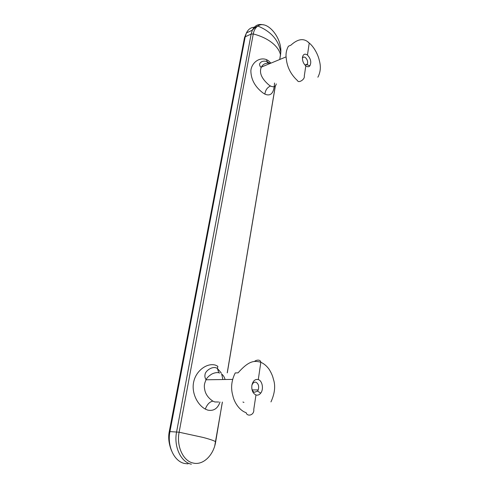 <?xml version="1.0" encoding="UTF-8"?>
<svg xmlns="http://www.w3.org/2000/svg" width="489" height="489" viewBox="0 0 489 489"><rect width="100%" height="100%" fill="white"/><g stroke="black" fill="none" stroke-linecap="round" stroke-linejoin="round"><path stroke-width="0.73" d="M255.967 394.971C257.758 395.485 259.341 394.88 260.716 393.144C263.901 389.232 262.391 380.76 258.296 379.58C255.093 378.92 252.954 380.845 251.878 385.344C251.438 390.204 252.801 393.413 255.967 394.971L253.773 409.427C254.5 415.253 247.189 417.05 246.138 412.673C239.414 410.577 234.09 402.092 232.825 395.601C230.637 388.04 231.444 380.479 235.246 372.924L238.051 372.856C248.718 360.815 254.146 360.35 260.82 362.288L258.296 379.58M251.792 388.407C252.183 390.442 253.07 391.732 254.457 392.282L257.562 391.102L258.223 389.922C259.219 386.286 258.473 383.731 255.985 382.245C254.378 381.83 253.113 382.606 252.196 384.592L251.878 385.344M305.821 65.868C307.428 67.024 308.767 67.03 309.843 65.881C311.585 62.311 310.79 58.704 307.459 55.068C304.94 53.417 303.29 54.102 302.508 57.127C302.233 60.636 303.333 63.552 305.821 65.868L304.28 76.046C305.099 79.554 298.406 83.344 297.569 80.691C291.462 75.092 287.795 68.466 286.56 60.813C286.395 58.405 284.659 53.136 288.418 46.21L290.937 45.141C298.052 38.631 304.152 37.928 309.231 43.038L307.459 55.068M304.892 64.976L307.031 64.676L307.398 64.071C308.015 61.681 307.373 59.53 305.472 57.616C304.14 56.681 303.137 56.871 302.459 58.185L302.416 58.301M276.279 83.894C275.649 86.791 273.724 87.494 270.49 86.015L269.066 85.104C261.523 78.637 258.962 72.635 261.364 67.091L261.37 67.085C263.088 63.894 266.108 62.647 270.423 63.344M221.45 373.877C223.277 375.252 224.482 377.135 225.056 379.513M218.73 402.019L214.818 401.958M279.739 59.493L280.765 52.58C282.177 37.69 266.823 19.462 257.868 26.039C255.521 27.61 253.987 30.251 253.259 33.955L179.127 432.221C176.278 446.219 183.192 461.121 193.198 463.052C203.118 465.571 213.644 455.216 215.686 441.732L215.741 441.805M270.9 63.148L268.589 60.825L266.572 59.64C259.219 56.773 251.578 62.892 250.857 70.691C250.985 79.475 255.032 86.895 262.996 92.947L264.891 94.126C270.875 96.681 274.084 92.971 274.518 83.002M220.007 402.037C217.764 408.559 213.693 411.255 207.788 410.124L205.282 409.091C196.7 404.354 191.052 391.548 193.895 381.072C196.401 370.564 207.214 362.514 215.612 365.185L217.849 366.31L217.434 368.504L221.297 372.991M280.509 55.196L280.765 52.574C278.907 40.422 271.279 31.577 257.868 26.039L257.868 26.039C256.499 26.388 254.665 27.769 252.355 30.171L251.144 34.065L176.596 431.879C173.589 446.518 180.844 462.197 191.37 464.202M214.787 401.952L212.898 401.145C208.809 398.419 206.187 395.069 205.044 391.102C203.754 385.815 204.28 383.944 206.046 379.782L206.052 379.782C206.829 377.893 208.779 375.968 211.89 374.006C214.916 372.563 217.532 372.239 219.738 373.034M249.347 31.571L251.523 30.562M279.794 59.469L280.509 54.878C279.598 50.538 276.682 46.431 271.768 42.549C266.731 38.692 260.564 35.831 253.259 33.955L251.144 34.065L245.209 36.803L169.964 431.481C166.938 445.98 174.151 461.506 184.659 463.499L188.02 463.853M244.512 37.592L169.273 431.542L179.127 432.221L203.039 437.423C209.647 439.165 213.864 440.601 215.686 441.732L222.33 402.074M267.52 63.026L266.572 59.64M264.891 94.126C265.374 90.184 267.238 87.476 270.49 86.015M227.226 372.856L275.331 85.789M205.282 409.091C207.128 404.385 209.671 401.738 212.898 401.145M218.76 372.771L217.434 368.504C212.782 365.216 204.83 371.145 205.019 374.892C204.647 376.273 204.989 377.905 206.046 379.782L232.452 379.409M263.357 24.86C258.449 23.631 254.781 25.404 252.355 30.171L246.432 32.934L245.209 36.803L244.512 37.61M243.956 402.429L242.935 402.025M255.594 27.262C251.523 26.956 248.467 28.851 246.432 32.934L244.518 37.574M307.997 42.109L309.231 43.038C314.201 47.072 318.205 55.055 319.286 60.398C321.053 66.522 320.576 72.134 317.868 77.225L317.868 77.225M254.463 361.487C256.181 359.812 260.57 359.287 260.82 362.288C263.901 363.578 266.676 365.931 269.152 369.342C271.334 372.881 272.74 376.145 273.375 379.134C275.668 385.723 274.861 393.315 270.961 401.915M257.562 391.102L260.716 393.144M252.22 389.922L258.223 389.922M307.031 64.676L309.843 65.881M304.983 65.025L307.398 64.071M214.757 445.791L222.397 402.08M286.108 56.858L261.364 67.091C260.655 67.458 260.038 66.577 259.5 64.444C259.561 63.68 260.998 60.153 266.749 61.4L269.989 63.521M221.731 374.079L222.85 379.543M227.293 372.856L275.405 85.691M169.273 431.542C168.082 437.435 168.809 443.78 171.468 450.577"/></g></svg>
